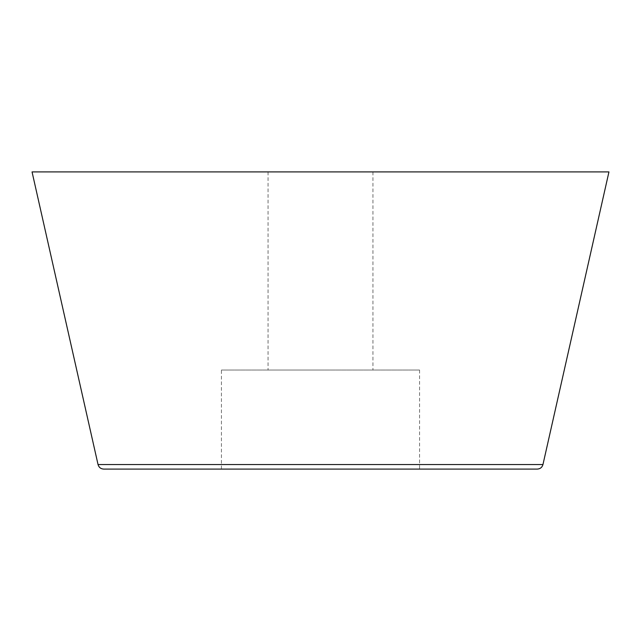 <?xml version="1.0" encoding="UTF-8"?>
<svg xmlns="http://www.w3.org/2000/svg" width="641" height="641" viewBox="0 0 641 641"><rect width="100%" height="100%" fill="white"/><g stroke="black" fill="none" stroke-linecap="round" stroke-linejoin="round"><path stroke-width="0.48" stroke-dasharray="3.21 2.4" d="M537.278 469.092L103.722 469.092M419.567 370.033L419.567 469.092L221.433 469.092L221.433 370.033L419.567 370.033L221.433 370.033M32.05 171.908L608.95 171.908M320.5 370.033L268.058 370.033L320.5 370.033M320.5 171.908L268.058 171.908L320.5 171.908M98.041 464.549L542.959 464.549M268.058 171.908L268.058 370.033M372.942 171.908L372.942 370.033"/><path stroke-width="0.96" d="M320.5 469.092L537.278 469.092C540.227 468.9 542.126 467.385 542.959 464.549L98.041 464.549C98.874 467.385 100.773 468.9 103.722 469.092L320.5 469.092M221.433 469.092L419.567 469.092M542.959 464.549L608.95 171.908L32.05 171.908L98.041 464.549"/></g></svg>
